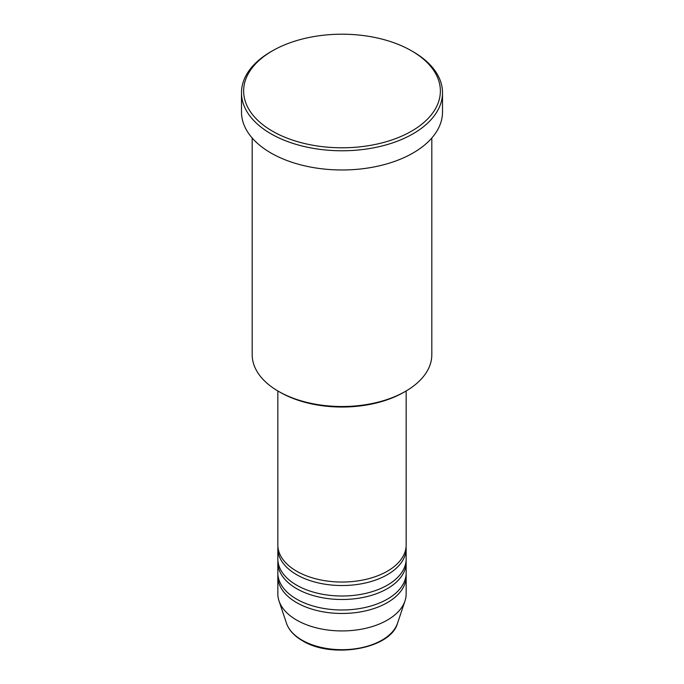 <?xml version="1.0" encoding="UTF-8"?>
<svg xmlns="http://www.w3.org/2000/svg" width="684" height="684" viewBox="0 0 684 684"><rect width="100%" height="100%" fill="white"/><g stroke="black" fill="none" stroke-linecap="round" stroke-linejoin="round"><path stroke-width="1.03" d="M277.841 390.957L277.841 545.003A64.159 37.039 0 0 0 296.634 571.191A64.159 37.039 0 0 0 366.556 579.22A64.159 37.039 0 0 0 406.159 545.003L406.159 390.957M277.918 546.747A64.159 37.039 0 0 0 277.841 548.491A64.159 37.039 0 0 0 296.634 574.68A64.159 37.039 0 0 0 366.556 582.717A64.159 37.039 0 0 0 406.159 548.491A64.159 37.039 0 0 0 406.082 546.747M277.841 548.491L277.841 558.965A64.159 37.039 0 0 0 296.634 585.162A64.159 37.039 0 0 0 366.556 593.19A64.159 37.039 0 0 0 406.159 558.965L406.159 548.491M277.918 560.718A64.159 37.039 0 0 0 277.841 562.462A64.159 37.039 0 0 0 296.634 588.65A64.159 37.039 0 0 0 366.556 596.679A64.159 37.039 0 0 0 406.159 562.462A64.159 37.039 0 0 0 406.082 560.718M277.841 562.462L277.841 572.936A64.159 37.039 0 0 0 296.634 599.133A64.159 37.039 0 0 0 366.556 607.161A64.159 37.039 0 0 0 406.159 572.936L406.159 562.462M277.918 574.68A64.159 37.039 0 0 0 277.841 576.432A64.159 37.039 0 0 0 296.634 602.621A64.159 37.039 0 0 0 366.556 610.65A64.159 37.039 0 0 0 406.159 576.432A64.159 37.039 0 0 0 406.082 574.68M405.518 391.333L404.005 392.206A87.68 50.625 180 0 1 279.995 392.206L278.491 391.333A89.818 51.856 0 0 0 405.518 391.333A89.818 51.856 0 0 0 431.818 354.671L431.818 137.997M272.437 131.157A98.376 56.798 0 0 0 411.563 131.157A98.376 56.798 0 0 0 411.563 50.838L413.076 51.71A100.514 58.029 180 0 1 442.514 92.742A100.514 58.029 180 0 1 380.466 146.359A100.514 58.029 180 0 1 270.924 133.773A100.514 58.029 180 0 1 241.486 92.742A100.514 58.029 180 0 1 270.924 51.71L272.437 50.838A98.376 56.798 0 0 0 272.437 131.157M241.486 92.742L241.486 111.954A100.514 58.029 0 0 0 270.924 152.985A100.514 58.029 0 0 0 380.466 165.562A100.514 58.029 0 0 0 442.514 111.954L442.514 92.742M277.841 576.432L277.841 593.892A64.159 37.039 0 0 0 279.004 600.911A64.159 37.039 0 0 0 296.634 620.08A64.159 37.039 0 0 0 360.801 629.306A64.159 37.039 0 0 0 404.996 600.911A64.159 37.039 0 0 0 406.159 593.892L406.159 576.432M413.076 51.71L411.563 50.838A98.376 56.798 0 0 0 272.437 50.838M252.182 137.997L252.182 354.671A89.818 51.856 0 0 0 278.482 391.333A89.818 51.856 0 0 0 278.491 391.333L279.995 392.206M302.003 640.13A56.558 32.652 0 0 0 358.57 648.261A56.558 32.652 0 0 0 397.532 623.227C390.726 649.013 331.74 659.111 302.396 640.694C294.197 635.932 288.887 630.109 286.468 623.227A56.558 32.652 0 0 0 302.003 640.13M397.532 623.227L404.996 600.911M286.468 623.227L279.004 600.911"/></g></svg>
